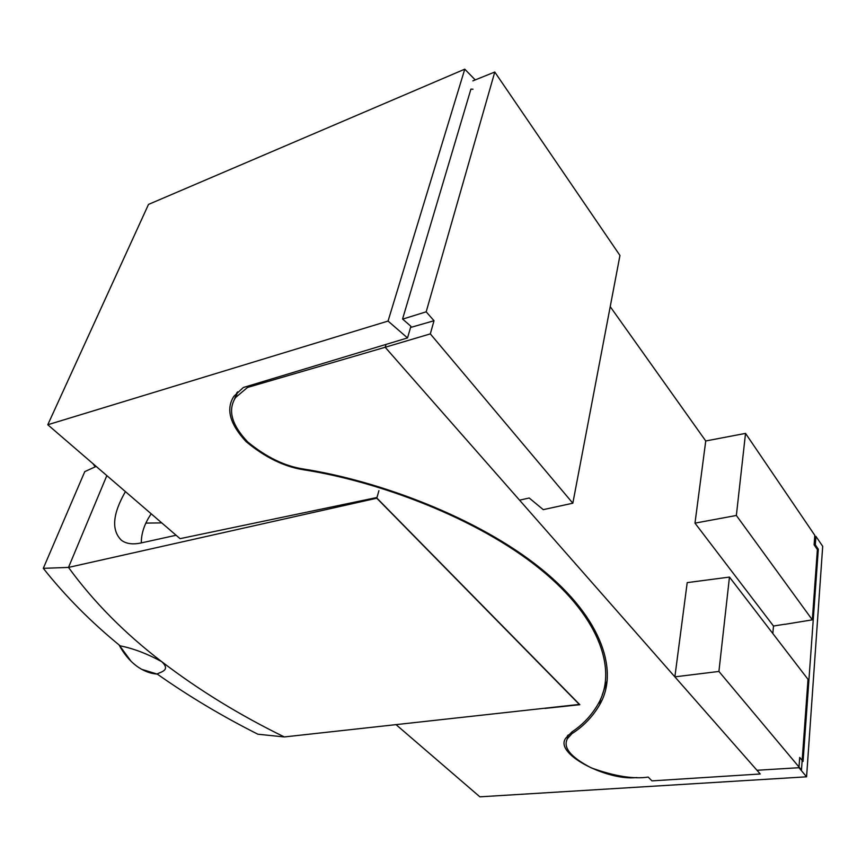 <?xml version="1.0" encoding="UTF-8"?>
<svg xmlns="http://www.w3.org/2000/svg" width="866" height="866" viewBox="0 0 866 866"><rect width="100%" height="100%" fill="white"/><g stroke="black" fill="none" stroke-linecap="round" stroke-linejoin="round"><path stroke-width="1.3" d="M119.075 644.943L131.091 661.31L119.075 644.943C123.73 653.635 129.435 660.574 136.222 665.748C142.987 670.804 150.013 673.586 157.287 674.105L141.58 669.299L157.287 674.105M568.128 735.028L567.511 738.536C562.619 747.336 570.542 757.122 591.283 767.871C614.395 776.217 633.371 779.281 648.212 777.083L651.957 780.883L760.24 773.988L674.874 676.855L718.921 671.442L729.464 577.081L687.203 582.612L674.874 676.855L519.568 500.169L529.213 498.004L543.253 509.641L572.827 503.211L619.959 255.47L494.778 72.03L426.18 311.814L402.668 319.11M610.227 306.651L705.747 440.967L694.987 523.14L773.49 626.031L772.818 633.522M567.511 738.536L571.982 733.643C583.662 726.152 592.929 716.442 599.802 704.502C618.237 673.001 604.316 619.677 540.871 568.529C477.469 517.359 378.485 480.706 303.555 469.036C284.849 466.189 266.241 457.161 247.719 441.952C231.579 424.838 227.541 410.029 235.595 397.505L247.524 387.448L385.175 347.266L519.568 500.169M718.921 671.442L801.472 769.961L808.021 679.355L729.464 577.081M784.748 624.234L773.49 626.031M694.987 523.14L736.36 515.465L812.319 619.84L784.737 624.364M736.36 515.465L745.529 433.39L705.747 440.967M472.858 80.863L494.778 72.03M386.041 344.408L385.175 347.266L430.315 333.886L572.827 503.211M247.524 387.448L248.022 386.095M236.883 392.634L234.491 399.291M571.982 733.643L572.329 731.651M602.184 695.062L607.228 680.503M567.392 735.873L567.338 738.86M812.319 619.84L817.396 549.596L814.105 544.801L814.809 535.34L745.529 433.39M426.18 311.814L434.007 320.734L430.315 333.886M410.56 327.478L434.007 320.734M600.809 702.564L600.106 702.64M756.971 770.275L798.95 767.709L799.708 757.425L803.063 761.463L818.316 549.206L815.317 544.822L815.934 536.379L822.7 546.338L806.582 776.813L479.872 796.828L396.108 724.701M544.93 708.41L579.841 704.697L376.418 497.604L180.063 538.663L47.782 424.751L388.055 321.07L407.518 337.924L243.314 387.513L233.961 396.217C225.68 408.839 229.717 423.972 246.085 441.628C265.104 457.443 284.449 466.85 304.085 469.848C378.734 481.507 477.155 518.085 539.973 568.94C602.855 619.785 616.495 672.655 598.222 703.885C591.705 715.24 582.97 724.571 572.015 731.857L566.115 737.778C552.963 753.117 604.5 779.292 633.306 777.798L636.965 777.581M798.95 767.709L806.582 776.813M47.782 424.751L148.508 204.408L464.771 69.172L475.228 79.91M814.722 536.584L815.934 536.379M567.273 737.821L567.522 738.482M304.312 469.166L304.085 469.848M472.998 89.209L470.92 89.111L402.56 319.024L410.906 326.298L407.518 337.924M464.771 69.172L388.055 321.07M818.316 549.206L817.244 549.38M814.246 544.995L815.317 544.822M95.206 466.839L93.008 463.7M106.832 475.607L68.501 567.414C93.539 601.838 124.617 633.263 161.736 661.678C170.58 670.003 161.726 671.724 157.071 673.954C188.507 696.102 222.107 716.193 257.873 734.216L284.329 736.944L579.549 704.394M284.329 736.944C239.633 715.11 198.769 690.018 161.736 661.678C147.404 653.787 133.548 648.515 120.179 645.852C90.962 621.994 65.34 596.154 43.3 568.334L84.771 471.634L96.148 466.406M43.3 568.334L68.501 567.414L376.775 498.221L378.918 490.665M176.101 535.253L141.277 542.906C132.877 544.746 126.263 543.87 121.424 540.265C111.216 530.273 112.558 514.047 125.429 491.617M151.204 513.819C144.525 523.616 141.234 533.315 141.32 542.895M579.506 704.621L376.775 498.221M145.845 523.107L161.747 522.891M235.595 397.505L237.695 391.833M600.744 698.689L599.802 704.502"/></g></svg>
